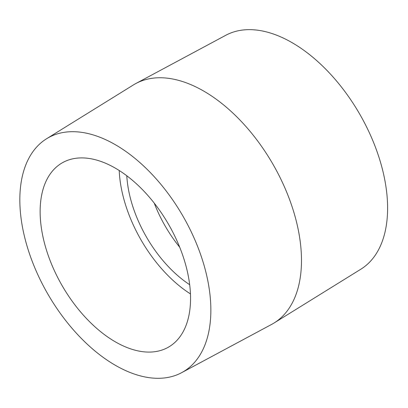 <?xml version="1.0" encoding="UTF-8"?>
<svg xmlns="http://www.w3.org/2000/svg" width="408" height="408" viewBox="0 0 408 408"><rect width="100%" height="100%" fill="white"/><g stroke="black" fill="none" stroke-linecap="round" stroke-linejoin="round"><path stroke-width="0.61" d="M181.652 372.667L271.59 324.426A138.271 79.83 -120 0 0 274.089 322.983L360.835 269.219A135.079 77.989 -120 0 0 359.627 113.965A135.079 77.989 -120 0 0 225.777 35.287L135.839 83.528A138.271 79.83 -120 0 0 133.345 84.971L46.599 138.735A135.079 77.989 -120 0 0 27.433 247.365A135.079 77.989 -120 0 0 115.347 365.293A135.079 77.989 -120 0 0 181.652 372.667A135.079 77.989 -120 0 0 182.886 216.005A135.079 77.989 -120 0 0 46.599 138.735M274.089 322.983A138.271 79.83 -120 0 0 272.85 164.062A138.271 79.83 -120 0 0 135.839 83.528M154.244 203.128A95.727 55.269 -120 0 0 179.714 247.243M126.786 175.766A95.727 55.269 -120 0 0 189.679 284.707M119.202 170.493A106.361 61.409 -120 0 0 190.454 293.908M115.347 341.843A106.361 61.409 -120 0 0 168.524 347.111A106.361 61.409 -120 0 0 168.524 224.293A106.361 61.409 -120 0 0 62.164 162.884A106.361 61.409 -120 0 0 45.859 248.115A106.361 61.409 -120 0 0 115.347 341.843"/></g></svg>
